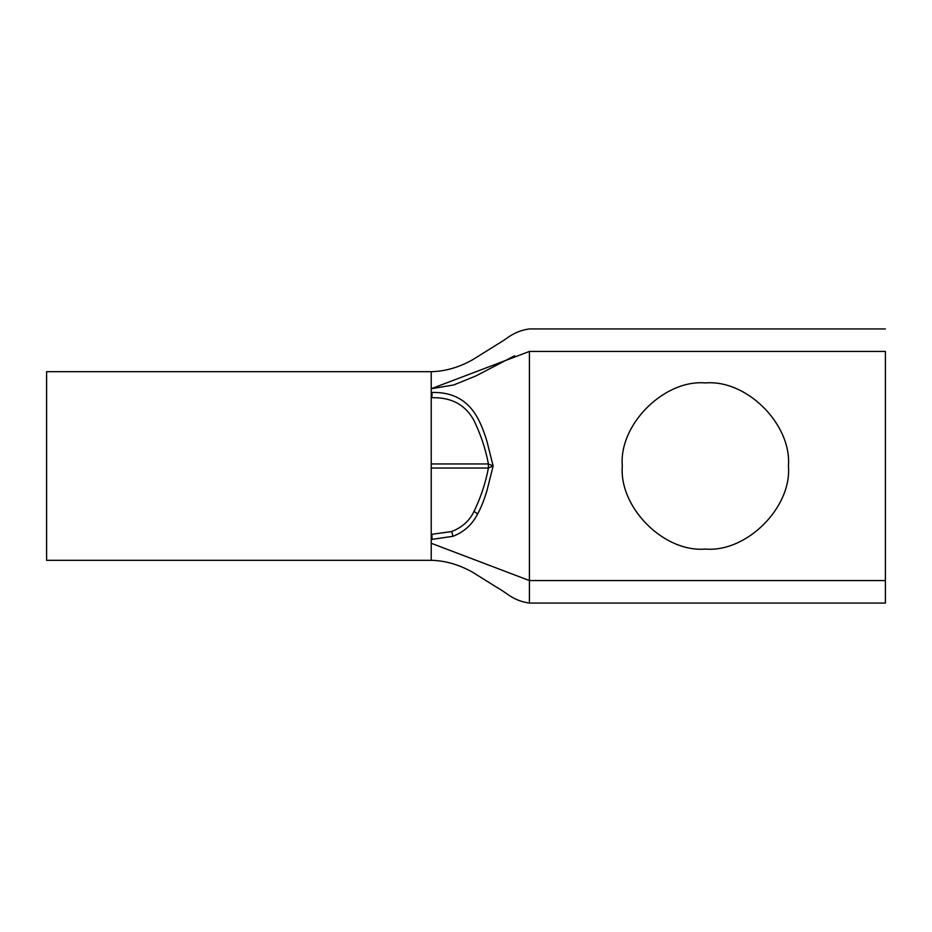 <?xml version="1.0" encoding="UTF-8"?>
<svg xmlns="http://www.w3.org/2000/svg" width="932" height="932" viewBox="0 0 932 932"><rect width="100%" height="100%" fill="white"/><g stroke="black" fill="none" stroke-linecap="round" stroke-linejoin="round"><path stroke-width="1.4" d="M514.627 355.756L475.926 375.934L453.686 384.974L431.225 388.737L431.225 371.682L46.6 371.682L46.6 560.318L431.225 560.318L431.225 392.5L431.959 392.5C452.801 391.883 468.027 400.399 477.638 418.06C480.959 424.06 484.092 431.9 487.017 441.593L493.133 466L486.958 490.616C483.988 500.402 480.807 508.313 477.417 514.324C471.988 524.798 463.821 532.125 452.905 536.308L431.225 539.5M431.225 392.5L431.225 388.737L529.423 351.434C529.423 321.319 529.423 321.319 529.423 351.434L885.4 351.434C885.4 322.402 885.4 322.402 885.4 351.434L885.4 603.074L529.423 603.074L529.423 580.566L431.225 543.263M705.361 549.065C663.747 552.583 618.964 507.323 622.308 466C618.732 424.736 664.085 379.359 705.361 382.935C746.986 379.417 791.769 424.677 788.425 466C792.002 507.264 746.649 552.641 705.361 549.065M431.959 392.5L431.924 397.731C451.344 397.23 465.289 404.721 473.782 420.204C480.679 434.265 485.549 448.84 488.391 463.95L493.133 466L488.391 468.05C485.56 483.044 480.737 497.537 473.945 511.517C469.507 520.813 462.027 527.5 451.507 531.578A4.089 0.722 71.9 0 1 452.905 536.308M431.225 468.05L488.391 468.05L488.391 463.95L431.225 463.95M431.225 534.269L431.959 534.269L431.994 539.5M431.924 397.731L431.225 397.731M885.4 580.566L529.423 580.566L529.423 351.434M477.417 514.324A4.089 1.841 -151.1 0 0 473.945 511.517M451.507 531.578L431.959 534.269M529.423 603.074C513.217 600.639 507.905 593.614 498.492 588.383L472.78 572.353C459.127 564.641 445.275 560.633 431.225 560.318M885.4 328.926L529.423 328.926C513.217 331.361 507.905 338.386 498.492 343.617L472.78 359.647C459.127 367.359 445.275 371.367 431.225 371.682"/></g></svg>
